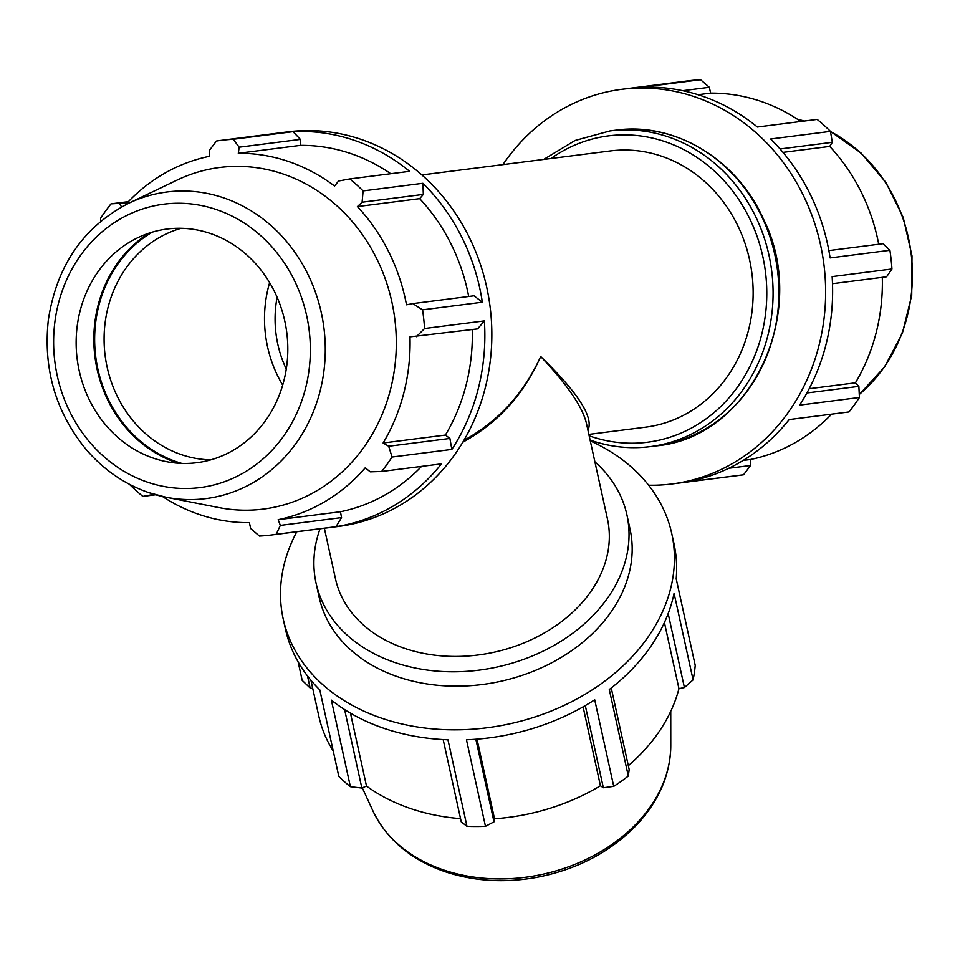 <?xml version="1.0" encoding="UTF-8"?>
<svg xmlns="http://www.w3.org/2000/svg" width="960" height="960" viewBox="0 0 960 960"><rect width="100%" height="100%" fill="white"/><g stroke="black" fill="none" stroke-linecap="round" stroke-linejoin="round"><path stroke-width="1.44" d="M443.172 739.572L461.256 821.868L466.98 826.344L447.96 739.788A198.912 151.116 167.6 0 1 384.012 728.352A198.912 151.116 167.6 0 1 331.368 700.128L350.388 786.684A198.912 151.116 167.6 0 1 338.82 776.436L319.8 689.88A198.912 151.116 167.6 0 1 285.408 629.004L283.188 618.9A198.912 151.116 167.6 0 1 296.796 531.756M590.292 440.904A198.912 151.116 167.6 0 1 671.736 533.496L673.956 543.6A198.912 151.116 167.6 0 1 676.2 578.796L695.22 665.352A198.912 151.116 167.6 0 1 693.096 679.872L674.076 593.304A198.912 151.116 167.6 0 1 609.288 689.508L628.308 776.064L629.172 769.524L611.244 687.984M585.288 705.576L603.348 787.74L613.728 786.348L594.708 699.792A198.912 151.116 167.6 0 1 466.452 739.764L485.472 826.32A198.912 151.116 167.6 0 1 466.98 826.344M668.16 613.584L684.408 687.516L693.096 679.872M664.416 622.536L678.948 688.656A184.992 140.544 167.6 0 1 628.32 765.684M684.408 687.516L678.948 688.656M583.092 706.848L600.432 785.748A184.992 140.544 167.6 0 1 494.508 818.76L494.004 821.82L475.848 739.236M603.348 787.74L600.432 785.748M477 739.14L494.508 818.76M350.472 713.172L366.492 786.048L361.86 788.052L344.616 709.596M460.548 818.64A184.992 140.544 167.6 0 1 410.52 808.536A184.992 140.544 167.6 0 1 366.492 786.048M350.388 786.684L361.86 788.052M333.24 751.044A184.992 140.544 167.6 0 1 318.816 716.148L310.932 680.268M671.736 533.496A198.912 151.116 167.6 0 1 591.024 690.624A198.912 151.116 167.6 0 1 381.792 718.248A198.912 151.116 167.6 0 1 283.188 618.9M628.308 776.064A198.912 151.116 167.6 0 1 613.728 786.348M298.128 661.884L302.184 680.376L310.14 687.996L307.5 675.972M485.472 826.32L494.004 821.82M312.732 688.464L310.14 687.996M449.892 438.444L445.404 435.06L383.124 442.992A184.992 165.9 -97.3 0 0 409.98 336.852L477.624 328.884L484.38 320.892A198.912 178.392 82.7 0 1 451.86 449.412L449.892 438.444L388.68 446.244L392.052 457.032A198.912 178.392 82.7 0 1 381.636 471.48L441.444 463.86A198.912 178.392 82.7 0 1 336.012 526.68L341.556 517.596L340.452 511.74A184.992 165.9 -97.3 0 0 421.572 466.392M445.404 435.06A184.992 165.9 -97.3 0 0 472.272 329.568M390.768 173.724A184.992 165.9 -97.3 0 0 300.564 145.356L300.396 139.392L293.016 131.664A198.912 178.392 82.7 0 1 409.608 171.324L349.8 178.932A198.912 178.392 82.7 0 1 363.096 190.908L362.112 202.212L423.336 194.412L422.904 183.288A198.912 178.392 82.7 0 1 482.352 302.208L474.012 295.8L412.8 303.6L422.544 309.828L482.352 302.208M468.696 296.472A184.992 165.9 -97.3 0 0 419.676 198.648L423.336 194.412M154.104 494.316L142.836 496.392L155.64 494.76M142.836 496.392A198.912 178.392 82.7 0 1 129.552 484.416L129.54 484.356M100.728 221.256L100.584 218.304A198.912 178.392 82.7 0 1 111 203.856L127.224 202.884M128.4 201.636L111 203.856M125.316 204.948A184.992 165.9 -97.3 0 1 209.532 156.288L209.484 150.288L216.444 141.024A198.912 178.392 82.7 0 1 221.184 140.352A198.912 178.392 82.7 0 1 233.208 139.272L239.172 147.192L300.396 139.392M293.016 131.664L233.208 139.272M422.904 183.288L363.096 190.908M422.544 309.828A198.912 178.392 82.7 0 1 424.572 328.512L416.4 336.684M484.38 320.892L424.572 328.512M392.052 457.032L451.86 449.412M341.556 517.596L280.332 525.396L276.204 534.3L336.012 526.68M276.204 534.3A198.912 178.392 82.7 0 1 271.452 534.984A198.912 178.392 82.7 0 1 259.428 536.052L250.644 528.492L249.408 522.672A184.992 165.9 -97.3 0 1 199.188 514.464A184.992 165.9 -97.3 0 1 162.456 496.488M221.184 140.352L287.976 131.844A198.912 178.392 82.7 0 1 490.068 306.612A198.912 178.392 82.7 0 1 338.244 526.476L271.452 534.984M300.564 145.356L238.296 153.288A184.992 165.9 -97.3 0 1 334.584 186.036L338.568 181.008L349.8 178.932M412.8 303.6L406.5 304.8A184.992 165.9 -97.3 0 0 357.396 206.58L362.112 202.212M388.68 446.244L383.124 442.992M340.452 511.74L278.172 519.672A184.992 165.9 -97.3 0 0 365.256 467.784L370.224 471.84L381.636 471.48M280.332 525.396L278.172 519.672M151.248 494.688L151.68 493.584M682.692 90.696L709.356 87.3L700.572 79.74L640.764 87.36A198.912 178.392 82.7 0 1 757.356 127.02L817.164 119.4A198.912 178.392 82.7 0 1 830.46 131.376L770.652 138.996A198.912 178.392 82.7 0 1 830.1 257.916L889.908 250.296L882.984 243.696L828.864 250.596M832.488 283.68L886.584 276.792L891.936 268.98L832.14 276.6A198.912 178.392 82.7 0 1 799.62 405.108L859.428 397.488A198.912 178.392 82.7 0 1 849 411.936L789.192 419.556A198.912 178.392 82.7 0 1 683.76 482.388L743.568 474.768L750.528 465.504L728.784 468.276M809.196 388.716L855.432 382.824L858.864 386.352L806.916 392.964M882.3 277.332A184.992 165.9 82.7 0 1 855.432 382.824M780.06 148.968L832.308 142.32L830.46 131.376M782.976 152.376L829.704 146.424A184.992 165.9 82.7 0 1 878.724 244.236M832.308 142.32L829.704 146.424M743.172 460.44L750.48 459.504L750.528 465.504M831.6 414.156A184.992 165.9 82.7 0 1 750.48 459.504M698.04 94.716L710.604 93.12A184.992 165.9 82.7 0 1 800.796 121.488M709.356 87.3L710.604 93.12M502.932 164.616A198.912 178.392 82.7 0 1 621.756 89.316A198.912 178.392 82.7 0 1 823.86 264.096A198.912 178.392 82.7 0 1 672.036 483.948A198.912 178.392 82.7 0 1 660.012 485.028A198.912 178.392 82.7 0 1 648.612 485.208M587.952 430.284C593.904 417.42 578.148 392.832 540.684 356.508C567.192 384.564 582.42 406.776 586.38 423.132L607.452 518.988A139.236 105.78 167.6 0 1 550.956 628.98A139.236 105.78 167.6 0 1 404.484 648.312A139.236 105.78 167.6 0 1 335.472 578.772L324.36 528.24M462.804 442.188C497.88 423 523.848 394.44 540.684 356.508C523.896 393.384 498.288 421.356 463.86 440.4M421.884 174.936L610.428 150.924A139.236 124.872 82.7 0 1 751.896 273.264A139.236 124.872 82.7 0 1 645.612 427.164L588.852 434.388M121.62 206.916L119.592 203.856M238.296 153.288L239.172 147.192M419.676 198.648L357.396 206.58M210.696 459.876A117.78 105.624 82.7 0 1 181.488 454.668A117.78 105.624 82.7 0 1 104.088 339.252A117.78 105.624 82.7 0 1 181.2 228.288M152.34 232.116A124.848 111.96 -97.3 0 0 95.412 353.916A124.848 111.96 -97.3 0 0 176.676 461.796A124.848 111.96 -97.3 0 0 181.812 463.404M178.188 463.212A125.724 112.764 82.7 0 1 176.46 462.648A125.724 112.764 82.7 0 1 94.836 355.968A125.724 112.764 82.7 0 1 148.884 233.208M282.672 385.08A117.78 105.624 82.7 0 1 269.628 282.648M128.532 203.34C83.364 226.86 56.628 265.74 48.336 319.968C43.116 368.364 55.392 411.144 85.164 448.296C102.852 469.272 124.092 484.068 148.86 492.66L165.972 497.22A154.536 138.588 82.7 0 0 323.904 327.78A154.536 138.588 82.7 0 0 128.532 203.34L177.072 180.096A172.2 154.44 82.7 0 1 394.776 318.756A172.2 154.44 82.7 0 1 218.796 507.564L165.972 497.22A154.536 138.588 82.7 0 1 149.124 492.72M153.552 458.22A117.78 105.624 82.7 0 1 76.476 351.936A117.78 105.624 82.7 0 1 137.856 237.672A117.78 105.624 82.7 0 1 286.764 332.508A117.78 105.624 82.7 0 1 166.392 461.652A117.78 105.624 82.7 0 1 153.552 458.22M286.26 369.06A105.996 95.064 82.7 0 1 277.116 297.264M859.428 397.488L858.864 386.352M621.756 89.316L688.548 80.808A198.912 178.392 82.7 0 1 700.572 79.74M889.908 250.296A198.912 178.392 82.7 0 1 891.936 268.98M743.568 474.768A198.912 178.392 82.7 0 1 738.828 475.44L672.036 483.948M594.888 461.832A159.132 120.9 167.6 0 1 626.88 514.716A159.132 120.9 167.6 0 1 562.308 640.416A159.132 120.9 167.6 0 1 394.92 662.52A159.132 120.9 167.6 0 1 316.044 583.032A159.132 120.9 167.6 0 1 320.04 528.792M626.88 514.716L630.036 529.104A159.132 120.9 167.6 0 1 565.464 654.792A159.132 120.9 167.6 0 1 398.076 676.896A159.132 120.9 167.6 0 1 319.2 597.42L316.044 583.032M443.424 869.904A154.536 117.408 167.6 0 1 373.008 811.092C386.82 839.556 410.832 859.752 445.02 871.68C473.604 881.172 503.892 883.116 535.896 877.512C576.624 869.76 610.212 852.252 636.648 824.976C658.956 801.024 670.332 774.588 670.776 745.656A154.536 117.408 167.6 0 1 443.424 869.904M147.492 482.16A142.872 128.136 -97.3 0 0 306.312 314.136A142.872 128.136 -97.3 0 0 92.136 241.284A142.872 128.136 -97.3 0 0 147.492 482.16M615.78 130.188A159.132 142.716 82.7 0 1 777.456 270A159.132 142.716 82.7 0 1 655.992 445.896C750.72 437.856 810.036 312.132 763.56 219.324C737.16 159.444 674.892 121.716 615.78 130.188L609.984 130.92L575.088 140.472L543.708 159.42M591.672 440.592A159.132 142.716 -97.3 0 0 650.196 446.628A159.132 142.716 -97.3 0 0 771.66 270.744A159.132 142.716 -97.3 0 0 609.984 130.92M551.028 158.484A154.416 138.492 82.7 0 1 765.048 268.932A154.416 138.492 82.7 0 1 590.748 436.356A154.416 138.492 82.7 0 1 589.164 435.816M797.556 119.304A154.536 138.588 82.7 0 1 804.348 121.032L797.556 119.304M830.484 131.544A154.536 138.588 82.7 0 1 859.272 394.464M670.776 745.656L670.752 711.3M373.008 811.092L362.304 787.86M590.124 440.148L591.288 440.556C610.644 447.084 630.276 449.112 650.196 446.628L655.992 445.896M830.472 131.436L861.084 153.06L885.852 182.364L903.192 217.392L912 255.888L911.724 295.344L902.376 333.204L884.52 367.008L859.284 394.536"/></g></svg>
